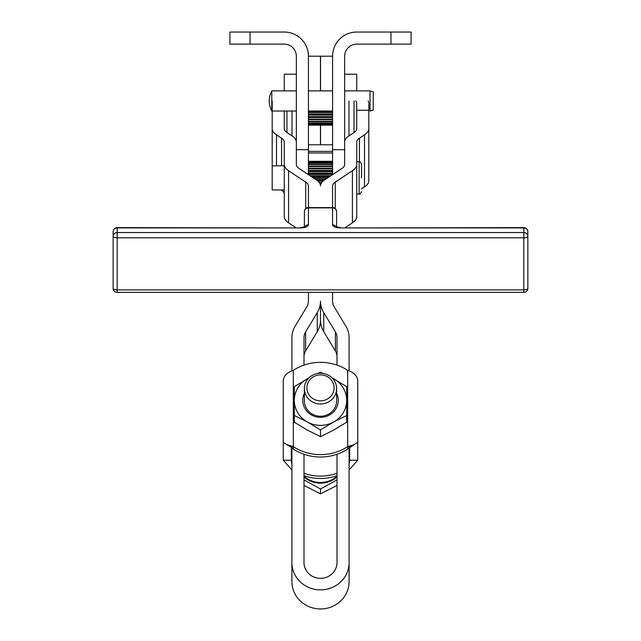 <?xml version="1.0" encoding="UTF-8"?>
<svg xmlns="http://www.w3.org/2000/svg" width="641" height="641" viewBox="0 0 641 641"><rect width="100%" height="100%" fill="white"/><g stroke="black" fill="none" stroke-linecap="round" stroke-linejoin="round"><path stroke-width="0.96" d="M304.395 227.066L304.395 211.618L304.395 227.066M336.605 227.066L336.605 211.618A4.022 4.022 0 0 0 332.575 207.588L332.575 224.847A8.053 3.085 0 0 0 340.627 227.924L523.825 227.924L523.825 232.547L117.175 232.547L117.175 227.924L300.373 227.924L117.175 227.619A4.022 4.022 0 0 0 113.153 231.641L113.153 288.346A4.022 4.022 0 0 0 117.175 292.368L117.175 289.884A4.022 1.538 180 0 1 114.33 289.436A4.022 1.538 180 0 1 113.153 288.346M296.342 90.878L271.784 90.878L271.784 111.013L296.342 111.013M370.025 90.878L370.025 111.013L373.246 110.148L373.246 91.743L370.025 90.878L344.658 90.878M284.267 189.96L272.185 189.96L272.185 100.941M272.185 165.803L284.267 165.803M361.564 177.886L361.564 164.192L361.564 177.886M356.733 161.78L359.152 161.78L359.152 193.991L356.733 193.991M308.425 174.656L308.425 56.208A24.158 24.158 0 0 0 284.267 32.05L229.911 32.05L229.911 44.125L250.038 44.125L250.038 32.05M349.089 562.566L349.089 581.643A28.589 27.307 180 0 1 320.5 608.95A28.589 27.307 180 0 1 291.911 581.643L291.911 562.566A28.589 27.307 0 0 0 320.5 589.872A28.589 27.307 0 0 0 349.089 562.566L349.089 447.154M303.994 454.245L303.994 562.566A16.506 15.769 0 0 0 320.5 578.334A16.506 15.769 0 0 0 337.006 562.566L337.006 454.245A48.315 46.144 0 0 1 320.5 457.017A48.315 46.144 0 0 1 303.994 454.245A48.315 46.144 180 0 1 293.322 449.029L292.969 448.38M390.962 32.05L390.962 44.125L411.089 44.125L411.089 32.05L356.733 32.05A24.158 24.158 0 0 0 332.575 56.208L308.425 56.208L308.417 55.591M327.295 399.103A13.589 12.98 180 0 1 308.73 394.351A13.589 12.98 180 0 1 313.705 376.62A13.589 12.98 180 0 1 332.27 381.371A13.589 12.98 180 0 1 327.295 399.103M312.447 375.281A16.105 15.384 0 0 0 304.395 388.606A16.105 15.384 0 0 0 328.553 401.931A16.105 15.384 0 0 0 336.605 388.606A16.105 15.384 0 0 0 312.447 375.281M303.994 476.247A24.158 23.076 0 0 0 332.575 479.38A24.158 23.076 0 0 0 337.006 476.247M303.994 476.96A24.158 23.076 0 0 0 332.575 480.101A24.158 23.076 0 0 0 337.006 476.96M303.994 485.429L320.5 493.89L337.006 485.429M304.395 388.606L304.395 400.873A16.105 15.384 0 0 0 328.553 414.19A16.105 15.384 0 0 0 336.605 400.873L336.605 388.606M308.826 378.006A26.169 24.999 0 0 0 307.416 378.735A26.169 24.999 0 0 0 294.331 400.377A26.169 24.999 0 0 0 307.416 422.026L294.331 415.504L294.331 422.227L307.416 430.135L320.5 436.657L320.5 429.935L307.416 422.026A26.169 24.999 0 0 0 320.5 425.376A26.169 24.999 0 0 0 333.584 422.026A26.169 24.999 0 0 0 346.669 400.377A26.169 24.999 0 0 0 333.584 378.735A26.169 24.999 0 0 0 332.174 378.006M294.331 415.504L294.331 386.643L308.93 377.91M317.84 373.439L320.5 372.213L323.16 373.439M304.395 393.221A17.764 16.962 0 0 0 308.505 412.892A17.764 16.962 0 0 0 329.378 415.072A17.764 16.962 0 0 0 336.605 393.221M293.322 370.33L293.322 446.641A48.315 46.144 0 0 0 320.5 454.637A48.315 46.144 0 0 0 347.678 446.641L354.361 444.469L357.742 442.346L357.742 380.594C357.301 375.922 353.952 372.501 347.678 370.33A48.315 46.144 0 0 0 320.5 362.341A48.315 46.144 0 0 0 293.322 370.33C287.056 372.501 283.699 375.914 283.258 380.594L283.258 442.346L286.639 444.469L293.322 446.641L293.322 449.029M337.006 473.322A48.315 46.144 180 0 1 320.5 476.095A48.315 46.144 180 0 1 303.994 473.322M337.006 475.702A48.315 46.144 180 0 1 320.5 478.482A48.315 46.144 180 0 1 303.994 475.702M349.089 464.781L349.69 460.23L357.742 460.23L349.089 469.941M291.911 469.941L283.258 460.23L291.31 460.23L291.911 464.781M291.911 446.152L291.911 446.609M357.742 398.478L357.742 460.23M349.69 445.952L349.69 460.23M291.31 460.23L291.31 446.681M283.258 460.23L283.258 398.478M320.5 320.147A24.158 23.076 180 0 1 317.263 331.685L317.263 312.608A24.158 23.076 180 0 0 320.5 301.07L320.5 320.147A24.158 23.076 0 0 0 323.737 331.685L335.387 350.964A12.075 11.538 180 0 1 337.006 356.733M317.263 312.608L305.613 331.886L305.613 350.964L317.263 331.685M305.613 350.964A12.075 11.538 0 0 0 303.994 356.733M354.361 444.469L347.678 449.029A48.315 46.144 180 0 1 337.006 454.245M347.678 449.029L347.678 370.33M320.5 436.657L333.584 430.135L346.669 422.227L346.669 415.504L333.584 422.026L320.5 429.935M332.07 377.91L346.669 386.643L346.669 415.504M337.006 479.877L320.5 488.979L320.5 493.89M320.5 488.979L303.994 479.877M349.089 370.883L349.089 337.655A24.158 23.076 180 0 0 345.852 326.117L334.193 306.839A12.075 11.538 0 0 1 332.575 301.07L332.575 292.368M332.575 152.983L308.425 152.983M291.911 370.883L291.911 337.655A24.158 23.076 0 0 1 295.148 326.117L306.807 306.839A12.075 11.538 180 0 0 308.425 301.07L308.425 292.368M305.613 331.886A12.075 11.538 0 0 0 303.994 337.655L303.994 365.114M320.5 301.07A24.158 23.076 0 0 0 323.737 312.608L335.387 331.886A12.075 11.538 180 0 1 337.006 337.655L337.006 365.114M291.911 562.566L291.911 447.154M390.962 44.125L356.733 44.125A12.075 12.075 0 0 0 344.658 56.208L344.658 149.698L332.575 149.698L332.599 55.286M308.425 144.786L332.575 144.786M286.96 111.013L286.96 132.527L292.024 135.884A32.21 12.323 0 0 1 296.342 142.054L296.342 56.208A12.075 12.075 0 0 0 284.267 44.125L250.038 44.125M296.262 90.878A32.21 12.323 0 0 0 296.342 89.996M296.342 74.212L284.267 74.212L284.267 89.996A20.127 7.7 0 0 1 284.131 90.878M295.813 227.619L288.578 222.82A32.21 12.323 180 0 1 284.267 216.658L284.267 142.054A20.127 7.7 0 0 0 281.567 138.2L276.503 134.842A32.21 12.323 180 0 1 272.185 128.681M284.267 194.127A20.127 7.7 0 0 0 281.567 190.273L281.095 189.96M284.267 111.013L284.267 128.681A20.127 7.7 180 0 0 286.96 132.527M300.373 227.924A8.053 3.085 0 0 0 308.425 224.847L308.425 185.962A20.127 7.7 0 0 0 305.725 182.108L288.578 170.746A32.21 12.323 180 0 1 284.267 164.585M296.342 142.054L296.342 164.585A20.127 7.7 180 0 0 299.043 168.439L316.181 179.8A32.21 12.323 0 0 1 320.5 185.962A32.21 12.323 180 0 1 324.819 179.8L341.957 168.439A20.127 7.7 0 0 0 344.658 164.585L344.658 142.054A32.21 12.323 180 0 1 348.976 135.884L354.04 132.527A20.127 7.7 0 0 0 356.733 128.681L356.733 110.244L368.815 110.244L368.815 103.369A32.21 12.323 0 0 0 368.19 100.941M356.733 164.585L356.733 216.658A32.21 12.323 0 0 1 352.422 222.82L352.422 170.746A32.21 12.323 0 0 0 356.733 164.585L356.733 142.054A20.127 7.7 180 0 1 359.433 138.2L364.497 134.842A32.21 12.323 0 0 0 368.815 128.681L368.815 180.754A32.21 12.323 0 0 1 364.497 186.916L364.497 134.842M361.564 188.863L364.497 186.916M368.815 128.681L368.815 110.244L356.733 110.244L356.733 103.369A20.127 7.7 0 0 0 355.715 100.941M356.869 90.878A20.127 7.7 180 0 1 356.733 89.996L356.733 74.212L344.658 74.212M344.738 90.878A32.21 12.323 180 0 1 344.658 89.996M336.605 211.618A4.022 3.718 180 0 0 332.575 207.892L308.425 207.892A4.022 3.718 180 0 0 304.395 211.618A4.022 4.022 0 0 1 308.425 207.588L332.575 207.588L332.575 185.962A20.127 7.7 180 0 1 335.275 182.108L352.422 170.746M345.187 227.619L352.422 222.82M296.342 164.585L296.342 151.845M332.575 149.698L332.575 174.656M332.575 125.155L308.425 125.155M308.425 125.027L332.575 125.027M332.575 124.931L308.425 124.931M308.425 124.394L332.575 124.394M332.575 124.186L308.425 124.186M308.425 123.248L332.575 123.248M332.575 122.936L308.425 122.936M308.425 121.638L332.575 121.638M332.575 121.229L308.425 121.229M308.425 119.603L332.575 119.603M332.575 119.106L308.425 119.106M308.425 117.207L332.575 117.207M332.575 116.654L308.425 116.654M308.425 114.539L332.575 114.539M332.575 113.93L308.425 113.93M308.425 111.678L332.575 111.678M332.575 111.037L308.425 111.037M332.575 112.504L308.425 112.504M332.575 115.1L308.425 115.1M332.575 117.479L308.425 117.479M332.575 173.03L308.425 173.03M308.425 171.556L332.575 171.556M308.425 166.564L332.575 166.564M332.575 166.099L308.425 166.099M308.425 164.577L332.575 164.577M332.575 164.2L308.425 164.2M308.425 163.014L332.575 163.014M332.575 162.742L308.425 162.742M308.425 161.933L332.575 161.933M332.575 161.764L308.425 161.764M308.425 161.364L332.575 161.364M332.575 161.308L308.425 161.308M319.691 183.222L321.309 183.222M321.718 182.605L319.282 182.605M316.934 180.329L324.066 180.329M324.987 179.688L316.013 179.688M312.496 177.357L328.504 177.357M329.474 176.708L311.526 176.708M332.575 170.963L308.425 170.963M332.575 170.498L308.425 170.498M308.425 168.912L332.575 168.912M330.972 175.722L310.028 175.722M308.425 174.4L332.575 174.4M326.814 178.478L314.186 178.478M322.984 181.211L318.016 181.211M320.981 183.847L320.019 183.847M332.575 168.206L308.425 168.206M332.575 168.383L308.425 168.383M332.575 173.767L308.425 173.767M527.847 288.346A4.022 1.538 180 0 1 526.67 289.436A4.022 1.538 180 0 1 523.825 289.884L117.175 289.884L117.175 237.811L523.825 237.811L523.825 292.368A4.022 4.022 0 0 0 527.847 288.346L527.847 231.641A4.022 4.022 0 0 0 523.825 227.619L340.627 227.924M304.82 226.898A4.022 3.718 0 0 1 308.425 224.847M113.153 231.641A4.022 3.718 0 0 1 117.175 227.924L117.175 227.619M114.33 233.636A4.022 3.718 180 0 0 113.153 236.265A4.022 1.538 0 0 0 114.33 237.354A4.022 1.538 0 0 0 117.175 237.811L117.175 232.547A4.022 3.718 180 0 0 114.33 233.636M336.18 226.898A4.022 3.718 180 0 0 332.575 224.847M523.825 227.619L523.825 227.924A4.022 3.718 0 0 1 527.847 231.641M526.67 233.636A4.022 3.718 180 0 0 523.825 232.547L523.825 237.811A4.022 1.538 0 0 0 526.67 237.354A4.022 1.538 0 0 0 527.847 236.265A4.022 3.718 180 0 0 526.67 233.636M320.54 144.786L320.54 125.155M320.54 90.878L320.54 56.208M320.46 56.208L320.46 90.878M320.46 125.155L320.46 144.786M323.737 312.608L323.737 331.685M335.387 350.964L335.387 331.886M276.503 134.842L276.503 165.803M281.567 165.803L281.567 138.2M292.024 135.884L292.024 111.013M288.578 170.746L288.578 222.82M305.725 208.621L305.725 182.108M359.433 138.2L359.433 161.796M348.976 100.941L348.976 135.884M354.04 132.527L354.04 100.941M335.275 182.108L335.275 208.621M308.425 90.878L332.575 90.878M271.784 90.878A21.241 21.241 0 0 0 271.784 111.013M359.152 193.991C359.545 194.68 360.354 193.87 361.564 191.571M286.639 444.469L293.001 448.436M308.425 151.388L332.575 151.388M296.342 149.698L308.425 149.698M359.152 161.78C359.537 161.075 360.338 161.885 361.564 164.192M308.425 111.013L332.575 111.013M523.825 292.368L117.175 292.368M336.381 227.459L335.876 226.738L340.627 227.619M300.373 227.619L305.124 226.738L304.619 227.459"/></g></svg>

